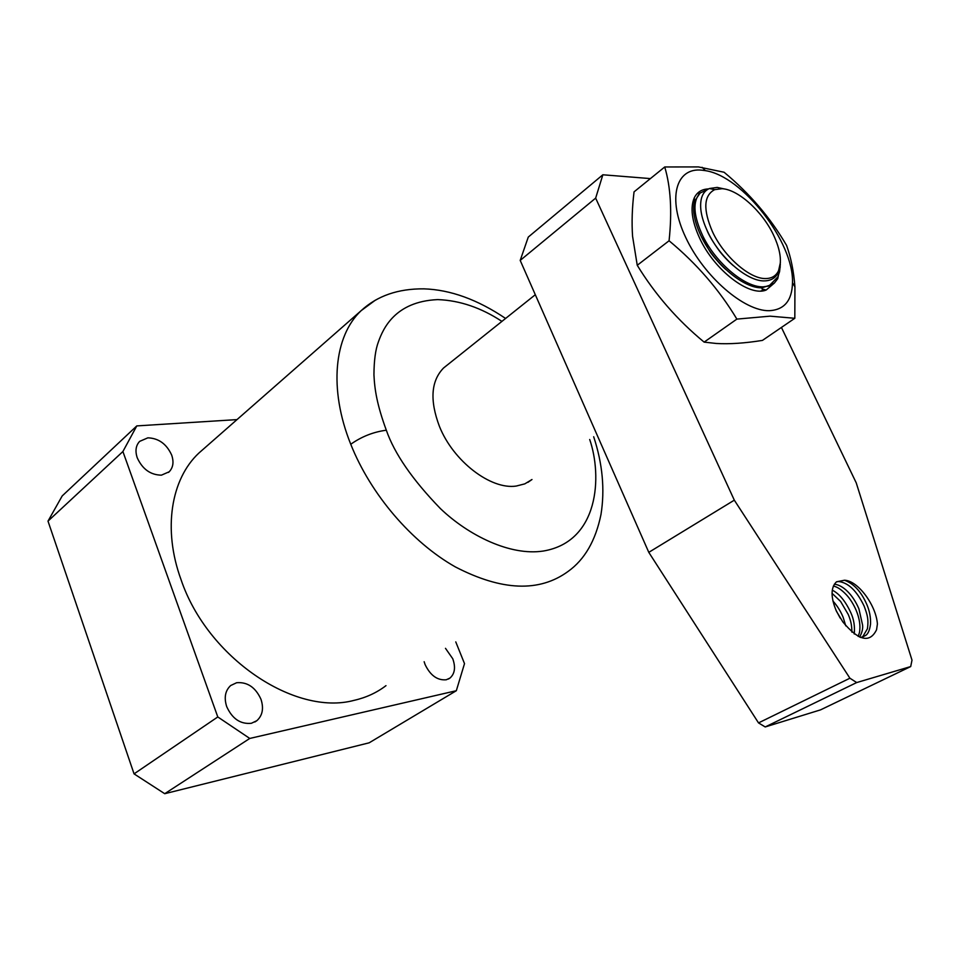 <?xml version="1.0" encoding="UTF-8"?>
<svg xmlns="http://www.w3.org/2000/svg" width="960" height="960" viewBox="0 0 960 960"><rect width="100%" height="100%" fill="white"/><g stroke="black" fill="none" stroke-linecap="round" stroke-linejoin="round"><path stroke-width="1.44" d="M204.036 448.536L198.912 453.036C171.012 479.004 162.612 529.212 181.02 579.588C207.312 657.768 294.888 716.4 354.084 700.356C366.12 697.608 376.752 692.712 385.98 685.656M445.488 648.336L452.748 658.728C455.784 667.296 454.848 673.74 449.952 678.084L446.244 679.776C437.4 680.544 430.356 675.48 425.1 664.584L424.152 661.716M171.684 455.1C174.012 462.012 173.172 467.568 169.188 471.78L161.4 475.164C150.492 474.948 142.44 469.164 137.244 457.812C135 450.996 135.804 445.512 139.656 441.372L147.864 437.832C158.664 438.228 166.608 443.976 171.684 455.1M261 699.336C263.904 708.396 262.536 715.5 256.872 720.672L251.376 723.288C240.48 724.38 232.248 718.812 226.692 706.596C223.872 697.644 225.204 690.624 230.676 685.536L236.664 682.716C247.452 681.852 255.564 687.384 261 699.336M527.868 482.376L531.984 479.52L524.784 483.876L516.216 486.06C490.8 489.948 453.156 461.124 439.392 426.276C429.624 400.296 431.028 380.856 443.592 367.968L446.472 365.664M237.012 419.604L136.8 425.904L122.904 451.524L217.788 716.952L249.768 738.444L456.324 690.72L464.508 663.636L455.772 641.892M501.924 321.384C481.176 307.74 459.876 300.48 438.048 299.616L437.388 299.616C395.004 301.608 383.124 328.656 378.432 341.796C375.528 349.404 374.028 360.408 373.944 374.808C374.628 389.664 377.028 404.856 386.316 430.212C373.38 431.94 361.536 436.62 350.76 444.264C328.488 388.932 334.116 336.012 361.152 310.656L375.48 300.084M122.904 451.524L48 521.124L62.196 495.936L136.8 425.904M456.324 690.72L369.168 742.812L164.724 793.704L249.768 738.444M217.788 716.952L134.052 773.868L164.724 793.704M48 521.124L134.052 773.868M764.784 289.668L760.8 291M719.82 263.4L720.168 264M700.248 192.852L694.608 201.144C692.148 210.42 694.464 222.384 701.556 237.048M780.228 266.892L777.732 278.688L774.42 282.996L768.936 286.008L763.368 286.836C745.248 287.76 716.04 263.196 702.936 236.22C693.408 215.868 692.412 201.492 699.972 193.116L707.28 189.66M712.512 231.804C702.936 209.592 703.656 195.54 714.66 189.648L722.064 188.688C738.228 189.552 762.204 211.236 773.34 234.648C780.66 250.212 782.28 262.464 778.2 271.416C775.644 276.18 771.384 278.556 765.444 278.556C749.604 278.928 723.888 256.428 712.512 231.804M724.524 189L717.168 187.416L709.416 188.52C705.552 190.164 702.924 193.32 701.544 197.976C699.144 207.24 701.46 219.048 708.48 233.388C721.14 259.236 748.476 281.964 764.916 280.872L766.152 280.8C771.696 280.236 775.68 277.584 778.104 272.868L780.408 262.488M701.64 237.204C714.72 264.168 743.916 288.72 762.048 287.772L772.644 284.34M701.184 236.304L709.716 251.184C711.36 254.16 720.576 265.056 725.844 269.484M706.956 230.232C708.96 235.296 712.92 241.932 718.812 250.14C722.7 255.408 727.5 260.556 733.212 265.596M780.336 264.156L779.604 271.5L777.852 276.912L768.936 286.008M832.92 601.008C837.144 605.64 840.54 611.028 843.096 617.172L845.772 625.86M835.86 609.948L840.156 618.048M854.244 634.008C854.976 626.448 853.884 619.464 850.98 613.068C845.628 601.38 839.4 593.736 832.272 590.148M851.94 632.208C851.7 625.476 851.256 621.732 848.256 614.484L840.6 601.44L832.044 593.316M859.62 637.092C862.092 632.58 863.064 628.548 862.56 624.972L858.936 608.928C853.032 594.852 843.024 584.988 834.312 584.208M833.352 586.068C837.18 586.776 841.512 589.668 846.336 594.732C850.128 598.8 853.416 604.008 856.188 610.356C859.584 618.612 860.664 626.04 859.428 632.652L858.18 636.42M844.488 580.236C858.084 580.596 876.252 605.592 877.404 624.036L876.564 629.748C869.88 643.404 858.648 640.812 842.892 621.972L836.544 611.472C830.616 597.444 830.604 587.556 836.484 581.808L844.488 580.236C853.908 583.656 861.396 591.828 866.94 604.764C869.604 611.064 870.804 617.496 870.54 624.084C869.652 630.6 867.828 634.488 865.092 635.712L860.712 637.524M865.092 635.712L862.536 637.008L867.432 628.776C868.68 619.488 867.588 615.432 864.18 606.204C856.848 590.844 848.304 582.612 838.548 581.52L836.4 581.88M650.4 178.596L602.856 174.78L595.656 198.12L734.316 500.16L849.912 678.216L856.692 682.56L910.704 666.564L912 660.132L856.236 482.868L781.428 327.444M595.656 198.12L520.2 260.412L528.276 237.072L602.856 174.78M856.692 682.56L765.204 726.948L820.56 709.86L910.704 666.564M734.316 500.16L648.792 552.348L758.52 722.904L849.912 678.216M520.2 260.412L648.792 552.348M758.52 722.904L765.204 726.948M701.796 170.16C675.804 167.364 667.116 198.324 685.716 237.456C703.932 276.588 744.288 311.436 769.332 310.692C784.356 309.84 792.072 300.54 792.492 282.768C794.028 242.388 742.656 176.064 705.396 170.652L701.796 170.16M698.424 166.92L664.728 166.968C670.728 187.068 672.18 211.668 669.072 240.768C696.6 263.58 719.208 289.692 736.872 319.104L770.112 316.164L794.82 318.288L794.928 286.86C793.788 271.524 791.004 257.712 786.576 245.4C770.424 217.776 749.58 193.38 724.068 172.236L698.424 166.92M774.18 283.212L766.176 290.028C749.508 297.24 714.156 270.084 699.588 238.044C691.812 220.944 690.06 207.492 694.344 197.7C697.188 192.048 701.916 189.132 708.528 188.928M664.728 166.968L634.044 191.868C632.112 207.828 631.62 222.66 632.58 236.352L637.248 265.284C655.116 294.48 677.412 320.088 704.136 342.12L716.172 343.464C729.372 344.256 744.804 343.236 762.468 340.392L794.82 318.288M736.872 319.104L704.136 342.12M669.072 240.768L637.248 265.284M763.812 290.664L765.288 289.8M593.676 436.74C602.556 463.68 604.992 489.612 600.972 514.548C595.632 540.588 584.688 559.536 568.14 571.404C539.364 592.464 501.768 590.964 455.328 566.904C411.648 542.22 370.656 494.352 350.76 444.264M589.704 439.5C602.244 475.836 599.256 541.392 543.66 550.98L543.024 551.076C510.456 556.02 468.828 535.752 440.4 508.584C412.5 479.784 394.464 453.66 386.316 430.212M198.912 453.036L361.152 310.656C377.184 295.86 398.112 288.6 423.96 288.852C450.396 289.716 477.612 299.58 505.596 318.456M448.416 679.032L449.952 678.084M168.456 472.428L169.176 471.804M254.88 721.992L256.872 720.672M443.592 367.98L535.308 294.72M698.688 194.112L699.96 193.116M714.66 189.648L709.416 188.52M779.232 270.096L779.568 271.5M778.2 271.416L778.104 272.868M777.852 276.912L777.732 278.688M761.964 288.924L766.176 290.028M705.396 170.652L702.12 167.316M792.492 282.768L794.928 286.86M694.26 202.5L694.344 197.7"/></g></svg>
